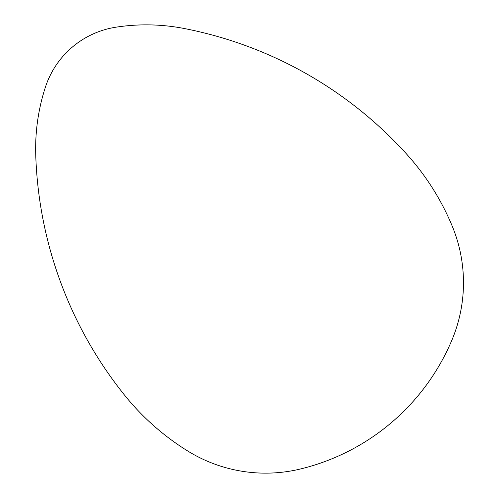 <?xml version="1.0" encoding="UTF-8"?>
<svg xmlns="http://www.w3.org/2000/svg" width="498" height="498" viewBox="0 0 498 498"><rect width="100%" height="100%" fill="white"/><g stroke="black" fill="none" stroke-linecap="round" stroke-linejoin="round"><path stroke-width="0.75" d="M451.717 340.557A220.981 220.981 0 0 1 300.836 468.898A148.055 148.055 0 0 1 187.64 450.945A249.71 249.71 0 0 1 124.226 394.727A404.395 404.395 0 0 1 35.75 155.183A198.883 198.883 0 0 1 45.386 87.218A88.395 88.395 0 0 1 115.959 27.191A198.883 198.883 0 0 1 184.59 28.579A404.395 404.395 0 0 1 406.841 154.336A249.71 249.71 0 0 1 452.153 225.949A148.055 148.055 0 0 1 451.717 340.557"/></g></svg>
